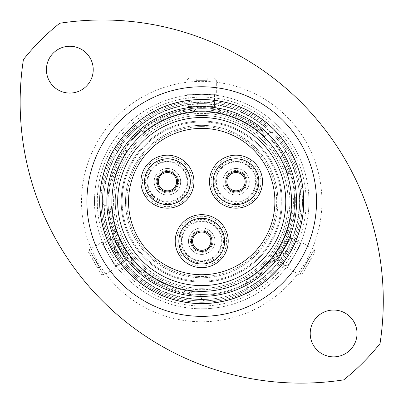 <?xml version="1.0" encoding="UTF-8"?>
<svg xmlns="http://www.w3.org/2000/svg" width="403" height="403" viewBox="0 0 403 403"><rect width="100%" height="100%" fill="white"/><g stroke="black" fill="none" stroke-linecap="round" stroke-linejoin="round"><path stroke-width="0.3" stroke-dasharray="2.02 1.51" d="M288.14 201.868A86.423 86.423 0 0 0 201.717 115.444A86.423 86.423 0 0 0 115.298 201.868A86.423 86.423 0 0 1 201.717 115.444A86.423 86.423 0 0 1 288.14 201.868A86.423 86.423 0 0 1 201.717 288.291A86.423 86.423 0 0 1 115.298 201.868A86.423 86.423 0 0 1 201.717 115.444A86.423 86.423 0 0 1 288.14 201.868A86.423 86.423 0 0 1 201.717 288.291A86.423 86.423 0 0 1 115.298 201.868A86.423 86.423 0 0 1 201.717 115.444A86.423 86.423 0 0 1 288.14 201.868A86.423 86.423 0 0 1 201.717 288.291A86.423 86.423 0 0 1 115.298 201.868A86.423 86.423 0 0 0 201.717 288.291A86.423 86.423 0 0 0 288.14 201.868A86.423 86.423 0 0 0 201.717 115.444A86.423 86.423 0 0 0 115.298 201.868A86.423 86.423 0 0 0 201.717 288.291A86.423 86.423 0 0 0 288.14 201.868A86.423 86.423 0 0 0 201.717 115.444A86.423 86.423 0 0 0 115.298 201.868A86.423 86.423 0 0 0 201.717 288.291A86.423 86.423 0 0 0 288.14 201.868M113.57 201.56A88.151 88.151 0 0 1 201.717 113.409A88.151 88.151 0 0 1 289.868 201.56A88.151 88.151 0 0 1 201.717 289.707A88.151 88.151 0 0 1 113.57 201.56A88.151 88.151 0 0 1 201.717 113.409A88.151 88.151 0 0 1 289.868 201.56A88.151 88.151 0 0 1 201.717 289.707A88.151 88.151 0 0 1 113.57 201.56M94.483 201.56A107.233 107.233 0 0 1 201.717 94.322A107.233 107.233 0 0 1 308.955 201.56A107.233 107.233 0 0 1 201.717 308.794A107.233 107.233 0 0 1 94.483 201.56A107.233 107.233 0 0 1 201.717 94.322A107.233 107.233 0 0 1 308.955 201.56A107.233 107.233 0 0 1 201.717 308.794A107.233 107.233 0 0 1 94.483 201.56A107.233 107.233 0 0 1 201.717 94.322A107.233 107.233 0 0 1 308.955 201.56A107.233 107.233 0 0 1 201.717 308.794A107.233 107.233 0 0 1 94.483 201.56A107.233 107.233 0 0 1 201.717 94.322A107.233 107.233 0 0 1 308.955 201.56A107.233 107.233 0 0 1 201.717 308.794A107.233 107.233 0 0 1 94.483 201.56A107.233 107.233 0 0 0 201.717 308.794A107.233 107.233 0 0 0 308.955 201.56M303.555 201.56A101.833 101.833 0 0 0 201.717 99.722A101.833 101.833 0 0 0 99.884 201.56A101.833 101.833 0 0 1 201.717 99.722A101.833 101.833 0 0 1 303.555 201.56A101.833 101.833 0 0 1 201.717 303.394A101.833 101.833 0 0 1 99.884 201.56A101.833 101.833 0 0 0 201.717 303.394A101.833 101.833 0 0 0 303.555 201.56A101.833 101.833 0 0 1 201.717 303.394A101.833 101.833 0 0 1 99.884 201.56M284.306 152.903L285.45 151.442A3.889 3.889 0 0 0 285.798 149.835A3.889 3.889 0 0 1 284.306 152.903L279.954 156.299A90.383 90.383 0 0 1 287.702 173.703L293.137 172.741L287.702 173.703A90.383 90.383 0 0 0 279.954 156.299L284.306 152.903M292.104 201.56A90.383 90.383 0 0 1 285.742 234.858A90.383 90.383 0 0 0 292.044 198.326L297.479 197.369L299.177 196.619A3.889 3.889 0 0 0 300.693 193.536A3.889 3.889 0 0 1 297.479 197.369L292.044 198.326A90.383 90.383 0 0 1 245.81 280.458L247.291 286.402L245.81 280.458A90.383 90.383 0 0 0 272.569 257.678L280.412 246.994L285.742 234.858L287.777 229.196A21.606 21.606 0 0 1 290.845 237.463L277.375 260.791L290.845 237.463L300.588 243.09M201.893 299.142A3.889 3.889 0 0 0 205.223 300.809A99.314 99.314 0 0 0 245.22 290.835A3.889 3.889 0 0 0 247.382 287.802L247.407 287.339A3.889 3.889 0 0 1 245.22 290.835A99.314 99.314 0 0 1 205.223 300.809A3.889 3.889 0 0 1 201.314 297.862L201.893 299.142A97.586 97.586 0 0 1 104.201 205.132L105.954 205.732L111.455 206.21L105.954 205.732A3.889 3.889 0 0 1 102.407 201.868A99.314 99.314 0 0 1 103.969 184.01A99.314 99.314 0 0 0 102.407 201.868A3.889 3.889 0 0 0 104.201 205.132M102.851 243.09L112.593 237.463A21.606 21.606 0 0 1 115.661 229.191L117.691 234.858A90.383 90.383 0 0 1 111.455 206.21A90.383 90.383 0 0 0 199.828 291.923L201.314 297.862L199.828 291.923A90.383 90.383 0 0 1 130.869 257.678C139.639 267.501 131.695 260.318 123.444 246.752C115.832 232.874 113.56 222.315 117.691 234.858L123.026 246.994L130.869 257.678L134.753 262.267A21.606 21.606 0 0 1 126.063 260.791L112.593 237.463L126.063 260.791L116.321 266.413M108.85 255.175C118.336 269.763 118.336 269.763 108.85 255.175C118.336 269.763 118.336 269.763 108.85 255.175C100.962 239.669 100.962 239.669 108.85 255.175C100.962 239.669 100.962 239.669 108.85 255.175M285.742 234.858C289.868 222.345 287.616 232.823 279.994 246.752C271.783 260.278 263.774 267.527 272.569 257.678A90.383 90.383 0 0 1 245.81 280.458M287.117 266.413L277.375 260.791A21.606 21.606 0 0 1 268.675 262.267L272.569 257.678M294.588 255.175C302.477 239.669 302.477 239.669 294.588 255.175C302.477 239.669 302.477 239.669 294.588 255.175C285.102 269.763 285.102 269.763 294.588 255.175C285.102 269.763 285.102 269.763 294.588 255.175M215.187 95.173L215.187 106.422A21.606 21.606 0 0 1 220.819 113.213L214.895 112.14A90.383 90.383 0 0 1 264.559 136.597A90.383 90.383 0 0 0 143.564 132.37L139.458 128.678L137.826 127.801A3.889 3.889 0 0 0 134.214 128.713A3.889 3.889 0 0 1 139.458 128.678L143.564 132.37A90.383 90.383 0 0 1 188.544 112.14C175.648 114.825 185.843 111.535 201.717 111.173C217.539 111.52 227.821 114.835 214.895 112.14L201.717 110.689L188.544 112.14L182.63 113.213A21.606 21.606 0 0 1 188.251 106.422L215.187 106.422L188.251 106.422L188.251 95.173M201.717 94.322C184.342 95.244 184.342 95.244 201.717 94.322C184.342 95.244 184.342 95.244 201.717 94.322C219.091 95.244 219.091 95.244 201.717 94.322C219.091 95.244 219.091 95.244 201.717 94.322M20.15 102.256A280.871 280.871 0 0 1 23.414 59.558A227.937 227.937 0 0 1 59.72 23.253A280.871 280.871 0 0 1 380.024 343.558A227.937 227.937 0 0 1 343.719 379.863A280.871 280.871 0 0 1 20.15 102.256M46.416 69.664A23.404 23.404 0 0 1 69.825 46.259A23.404 23.404 0 0 1 93.229 69.664A23.404 23.404 0 0 1 69.825 93.068A23.404 23.404 0 0 1 46.416 69.664M310.209 333.452A23.404 23.404 0 0 1 333.613 310.048A23.404 23.404 0 0 1 357.018 333.452A23.404 23.404 0 0 1 333.613 356.862A23.404 23.404 0 0 1 310.209 333.452M300.683 193.213A99.314 99.314 0 0 0 297.57 175.557A99.314 99.314 0 0 1 300.683 193.213A3.889 3.889 0 0 1 300.693 193.536A3.889 3.889 0 0 0 300.683 193.213A99.314 99.314 0 0 1 201.717 300.87A99.314 99.314 0 0 1 102.407 201.56A99.314 99.314 0 0 1 201.717 102.246A99.314 99.314 0 0 1 245.22 290.835M285.178 147.73A99.314 99.314 0 0 0 274.141 133.6A99.314 99.314 0 0 1 285.178 147.73A3.889 3.889 0 0 1 285.798 149.835A3.889 3.889 0 0 0 285.178 147.73A99.314 99.314 0 0 1 297.57 175.557A3.889 3.889 0 0 0 294.991 172.867L293.137 172.741A3.889 3.889 0 0 1 297.57 175.557M134.214 128.713A99.314 99.314 0 0 0 122.22 142.037A99.314 99.314 0 0 1 274.141 133.6A3.889 3.889 0 0 0 270.604 132.436L268.912 133.197L264.559 136.597L268.912 133.197A3.889 3.889 0 0 1 274.141 133.6M100.967 201.56A100.755 100.755 0 0 1 201.717 100.805A100.755 100.755 0 0 1 302.472 201.56A100.755 100.755 0 0 0 201.717 100.805A100.755 100.755 0 0 0 100.967 201.56A100.755 100.755 0 0 0 201.717 302.31A100.755 100.755 0 0 0 302.472 201.56A100.755 100.755 0 0 1 201.717 302.31A100.755 100.755 0 0 1 100.967 201.56A100.755 100.755 0 0 0 201.717 302.31A100.755 100.755 0 0 0 302.472 201.56A100.755 100.755 0 0 1 201.717 302.31A100.755 100.755 0 0 1 100.967 201.56M303.771 201.56A102.05 102.05 0 0 1 201.717 303.61A102.05 102.05 0 0 1 99.667 201.56A102.05 102.05 0 0 1 201.717 99.506A102.05 102.05 0 0 1 303.771 201.56M294.623 201.56A92.902 92.902 0 0 1 201.717 294.462A92.902 92.902 0 0 1 108.815 201.56A92.902 92.902 0 0 1 201.717 108.654A92.902 92.902 0 0 1 294.623 201.56A92.902 92.902 0 0 1 201.717 294.462A92.902 92.902 0 0 1 108.815 201.56A92.902 92.902 0 0 1 201.717 108.654A92.902 92.902 0 0 1 294.623 201.56M306.144 201.56A104.427 104.427 0 0 1 201.717 305.983A104.427 104.427 0 0 1 97.294 201.56A104.427 104.427 0 0 1 201.717 97.133A104.427 104.427 0 0 1 306.144 201.56A104.427 104.427 0 0 1 201.717 305.983A104.427 104.427 0 0 1 97.294 201.56A104.427 104.427 0 0 1 201.717 97.133A104.427 104.427 0 0 1 306.144 201.56M247.407 287.339L247.291 286.402A3.889 3.889 0 0 1 247.407 287.339M299.177 196.619A97.586 97.586 0 0 1 247.382 287.802M122.139 201.56A79.582 79.582 0 0 1 201.717 121.978A79.582 79.582 0 0 1 281.299 201.56A79.582 79.582 0 0 0 201.717 121.978A79.582 79.582 0 0 0 122.139 201.56A79.582 79.582 0 0 0 201.717 281.138A79.582 79.582 0 0 0 281.299 201.56A79.582 79.582 0 0 1 201.717 281.138A79.582 79.582 0 0 1 122.139 201.56M117.671 201.56A84.046 84.046 0 0 1 201.717 117.515A84.046 84.046 0 0 1 285.762 201.56A84.046 84.046 0 0 1 201.717 285.606A84.046 84.046 0 0 1 117.671 201.56M137.826 127.801A97.586 97.586 0 0 1 270.604 132.436M122.22 142.037A3.889 3.889 0 0 0 121.686 145.725L122.729 147.256L126.829 150.954L122.729 147.256A3.889 3.889 0 0 1 122.22 142.037A99.314 99.314 0 0 0 103.969 184.01A3.889 3.889 0 0 1 108.135 180.821L113.636 181.3A90.383 90.383 0 0 1 126.829 150.954A90.383 90.383 0 0 0 113.636 181.3L108.135 180.821L106.301 181.103A97.586 97.586 0 0 1 121.686 145.725M106.301 181.103A3.889 3.889 0 0 0 103.969 184.01M285.45 151.442A97.586 97.586 0 0 1 294.991 172.867M103.773 201.56A97.944 97.944 0 0 0 201.717 299.505A97.944 97.944 0 0 0 299.666 201.56A97.944 97.944 0 0 0 201.717 103.611A97.944 97.944 0 0 0 103.773 201.56A97.944 97.944 0 0 0 201.717 299.505A97.944 97.944 0 0 0 299.666 201.56A97.944 97.944 0 0 0 201.717 103.611A97.944 97.944 0 0 0 103.773 201.56A97.944 97.944 0 0 0 201.717 299.505A97.944 97.944 0 0 0 299.666 201.56A97.944 97.944 0 0 0 201.717 103.611A97.944 97.944 0 0 0 103.773 201.56M125.524 201.56A76.197 76.197 0 0 0 201.717 277.753A76.197 76.197 0 0 0 277.914 201.56A76.197 76.197 0 0 0 201.717 125.363A76.197 76.197 0 0 0 125.524 201.56A76.197 76.197 0 0 0 201.717 277.753A76.197 76.197 0 0 0 277.914 201.56A76.197 76.197 0 0 0 201.717 125.363A76.197 76.197 0 0 0 125.524 201.56A76.197 76.197 0 0 1 201.717 125.363A76.197 76.197 0 0 1 277.914 201.56A76.197 76.197 0 0 0 201.717 125.363A76.197 76.197 0 0 0 125.524 201.56M275.048 253.875L281.239 252.218L285.349 245.095L288.996 247.2L284.886 254.323L288.996 247.2L288.976 251.935L284.886 254.323L281.239 252.218L285.349 245.095L283.692 238.903L275.048 253.875L283.692 238.903M270.121 262.408A22.613 22.613 0 0 0 277.823 260.303L288.18 266.277L300.996 244.072L290.644 238.097L277.823 260.303L290.644 238.097A22.613 22.613 0 0 0 288.619 230.37L270.121 262.408L288.619 230.37M302.164 274.317L314.955 252.167L302.164 274.317L299.666 274.987L314.285 249.669L301.897 242.515L287.279 267.839L301.897 242.515M314.955 252.167L314.285 249.669L299.666 274.987L287.279 267.839M309.423 257.421L303.953 266.902L309.423 257.421L311.297 258.504L305.822 267.98L311.297 258.504M303.953 266.902L305.822 267.98M300.996 244.072L288.18 266.277M119.746 238.903L118.089 245.095L122.2 252.218L118.553 254.323L114.442 247.2L118.553 254.323L114.462 251.935L114.442 247.2L118.089 245.095L122.2 252.218L128.391 253.875L119.746 238.903L128.391 253.875M114.82 230.37A22.613 22.613 0 0 0 112.795 238.097L102.443 244.072L115.258 266.277L125.615 260.303L112.795 238.097L125.615 260.303A22.613 22.613 0 0 0 133.317 262.408L114.82 230.37L133.317 262.408M88.484 252.167L101.274 274.317L88.484 252.167L89.154 249.669L103.773 274.987L116.16 267.839L101.541 242.515L116.16 267.839M101.274 274.317L103.773 274.987L89.154 249.669L101.541 242.515M99.486 266.902L94.015 257.421L99.486 266.902L97.617 267.98L92.141 258.504L97.617 267.98M94.015 257.421L92.141 258.504M115.258 266.277L102.443 244.072M210.361 111.893L205.827 107.364L197.606 107.364L197.606 103.153L205.827 103.153L197.606 103.153L201.717 100.8L205.827 103.153L205.827 107.364L197.606 107.364L193.077 111.893L210.361 111.893L193.077 111.893M220.214 111.893A22.613 22.613 0 0 0 214.537 106.276L214.537 94.322L188.901 94.322L188.901 106.276L214.537 106.276L188.901 106.276A22.613 22.613 0 0 0 183.224 111.893L220.214 111.893L183.224 111.893M214.512 78.192L188.926 78.192L214.512 78.192L216.34 80.021L187.098 80.021L187.098 94.322L216.34 94.322L187.098 94.322M188.926 78.192L187.098 80.021L216.34 80.021L216.34 94.322M196.246 80.353L207.192 80.353L196.246 80.353L196.246 78.192L207.192 78.192L196.246 78.192M207.192 80.353L207.192 78.192M188.901 94.322L214.537 94.322M274.891 201.56A73.17 73.17 0 0 0 201.717 128.386A73.17 73.17 0 0 0 128.547 201.56A73.17 73.17 0 0 0 201.717 274.73A73.17 73.17 0 0 0 274.891 201.56A73.17 73.17 0 0 0 201.717 128.386A73.17 73.17 0 0 0 128.547 201.56A73.17 73.17 0 0 0 201.717 274.73A73.17 73.17 0 0 0 274.891 201.56A73.17 73.17 0 0 1 201.717 274.73A73.17 73.17 0 0 1 128.547 201.56A73.17 73.17 0 0 1 201.717 128.386A73.17 73.17 0 0 1 274.891 201.56M285.838 201.56A84.116 84.116 0 0 1 201.717 285.677A84.116 84.116 0 0 1 117.6 201.56A84.116 84.116 0 0 0 201.717 285.677A84.116 84.116 0 0 0 285.838 201.56A84.116 84.116 0 0 0 201.717 117.439A84.116 84.116 0 0 0 117.6 201.56A84.116 84.116 0 0 1 201.717 117.439A84.116 84.116 0 0 1 285.838 201.56M149.825 171.597A20.311 20.311 0 0 1 177.572 164.167A20.311 20.311 0 0 1 185.002 191.909A20.311 20.311 0 0 1 157.261 199.339A20.311 20.311 0 0 1 149.825 171.597A20.311 20.311 0 0 1 177.572 164.167A20.311 20.311 0 0 1 185.002 191.909A20.311 20.311 0 0 1 157.261 199.339A20.311 20.311 0 0 1 149.825 171.597M155.941 175.129A13.254 13.254 0 0 1 174.041 170.278A13.254 13.254 0 0 1 178.892 188.377A13.254 13.254 0 0 1 160.792 193.228A13.254 13.254 0 0 1 155.941 175.129A13.254 13.254 0 0 1 174.041 170.278A13.254 13.254 0 0 1 178.892 188.377A13.254 13.254 0 0 1 160.792 193.228A13.254 13.254 0 0 1 155.941 175.129M253.613 171.597A20.311 20.311 0 0 1 246.178 199.339A20.311 20.311 0 0 1 218.436 191.909A20.311 20.311 0 0 1 225.866 164.167A20.311 20.311 0 0 1 253.613 171.597A20.311 20.311 0 0 1 246.178 199.339A20.311 20.311 0 0 1 218.436 191.909A20.311 20.311 0 0 1 225.866 164.167A20.311 20.311 0 0 1 253.613 171.597M247.497 175.129A13.254 13.254 0 0 1 242.646 193.228A13.254 13.254 0 0 1 224.547 188.377A13.254 13.254 0 0 1 229.398 170.278A13.254 13.254 0 0 1 247.497 175.129A13.254 13.254 0 0 1 242.646 193.228A13.254 13.254 0 0 1 224.547 188.377A13.254 13.254 0 0 1 229.398 170.278A13.254 13.254 0 0 1 247.497 175.129M201.717 261.476A20.311 20.311 0 0 1 181.41 241.17A20.311 20.311 0 0 1 201.717 220.859A20.311 20.311 0 0 1 222.028 241.17A20.311 20.311 0 0 1 201.717 261.476A20.311 20.311 0 0 1 181.41 241.17A20.311 20.311 0 0 1 201.717 220.859A20.311 20.311 0 0 1 222.028 241.17A20.311 20.311 0 0 1 201.717 261.476M201.717 254.419A13.254 13.254 0 0 1 188.468 241.17A13.254 13.254 0 0 1 201.717 227.917A13.254 13.254 0 0 1 214.97 241.17A13.254 13.254 0 0 1 201.717 254.419A13.254 13.254 0 0 1 188.468 241.17A13.254 13.254 0 0 1 201.717 227.917A13.254 13.254 0 0 1 214.97 241.17A13.254 13.254 0 0 1 201.717 254.419M188.972 194.201A24.89 24.89 0 0 0 179.864 160.198A24.89 24.89 0 0 0 145.856 169.305A24.89 24.89 0 0 0 154.969 203.308A24.89 24.89 0 0 0 188.972 194.201M148.516 170.842A21.822 21.822 0 0 1 178.328 162.857A21.822 21.822 0 0 1 186.312 192.664A21.822 21.822 0 0 1 156.505 200.649A21.822 21.822 0 0 1 148.516 170.842M214.467 194.201A24.89 24.89 0 0 0 248.47 203.308A24.89 24.89 0 0 0 257.577 169.305A24.89 24.89 0 0 0 223.574 160.198A24.89 24.89 0 0 0 214.467 194.201M254.923 170.842A21.822 21.822 0 0 1 246.933 200.649A21.822 21.822 0 0 1 217.126 192.664A21.822 21.822 0 0 1 225.111 162.857A21.822 21.822 0 0 1 254.923 170.842M201.717 216.275A24.89 24.89 0 0 0 176.826 241.17A24.89 24.89 0 0 0 201.717 266.061A24.89 24.89 0 0 0 226.612 241.17A24.89 24.89 0 0 0 201.717 216.275M201.717 262.988A21.822 21.822 0 0 1 179.899 241.17A21.822 21.822 0 0 1 201.717 219.348A21.822 21.822 0 0 1 223.539 241.17A21.822 21.822 0 0 1 201.717 262.988M201.717 276.529A74.973 74.973 0 0 0 276.69 201.56A74.973 74.973 0 0 0 201.717 126.587A74.973 74.973 0 0 1 276.69 201.56A74.973 74.973 0 0 1 201.717 276.529A74.973 74.973 0 0 1 126.749 201.56A74.973 74.973 0 0 1 201.717 126.587A74.973 74.973 0 0 0 126.749 201.56A74.973 74.973 0 0 0 201.717 276.529M176.585 181.682A9.148 9.148 0 0 1 167.436 190.826A9.148 9.148 0 0 1 158.293 181.682A9.148 9.148 0 0 1 167.436 172.534A9.148 9.148 0 0 1 176.585 181.682A9.148 9.148 0 0 0 167.436 172.534A9.148 9.148 0 0 0 158.293 181.682M245.145 181.682A9.148 9.148 0 0 1 236.002 190.826A9.148 9.148 0 0 1 226.854 181.682A9.148 9.148 0 0 1 236.002 172.534A9.148 9.148 0 0 1 245.145 181.682A9.148 9.148 0 0 0 236.002 172.534A9.148 9.148 0 0 0 226.854 181.682M190.483 181.682A23.047 23.047 0 0 0 167.436 158.636A23.047 23.047 0 0 0 144.39 181.682A23.047 23.047 0 0 1 167.436 158.636A23.047 23.047 0 0 1 190.483 181.682A23.047 23.047 0 0 1 167.436 204.729A23.047 23.047 0 0 1 144.39 181.682A23.047 23.047 0 0 0 167.436 204.729A23.047 23.047 0 0 0 190.483 181.682A23.047 23.047 0 0 1 167.436 204.729A23.047 23.047 0 0 1 144.39 181.682M259.043 181.682A23.047 23.047 0 0 0 236.002 158.636A23.047 23.047 0 0 0 212.955 181.682A23.047 23.047 0 0 1 236.002 158.636A23.047 23.047 0 0 1 259.043 181.682A23.047 23.047 0 0 1 236.002 204.729A23.047 23.047 0 0 1 212.955 181.682A23.047 23.047 0 0 0 236.002 204.729A23.047 23.047 0 0 0 259.043 181.682A23.047 23.047 0 0 1 236.002 204.729A23.047 23.047 0 0 1 212.955 181.682M140.934 181.682A26.502 26.502 0 0 1 167.436 155.18A26.502 26.502 0 0 1 193.939 181.682A26.502 26.502 0 0 1 167.436 208.185A26.502 26.502 0 0 1 140.934 181.682A26.502 26.502 0 0 0 167.436 208.185A26.502 26.502 0 0 0 193.939 181.682M209.495 181.682A26.502 26.502 0 0 1 236.002 155.18A26.502 26.502 0 0 1 262.504 181.682A26.502 26.502 0 0 1 236.002 208.185A26.502 26.502 0 0 1 209.495 181.682A26.502 26.502 0 0 0 236.002 208.185A26.502 26.502 0 0 0 262.504 181.682M210.865 241.17A9.148 9.148 0 0 1 201.717 250.313A9.148 9.148 0 0 1 192.574 241.17A9.148 9.148 0 0 1 201.717 232.022A9.148 9.148 0 0 1 210.865 241.17A9.148 9.148 0 0 0 201.717 232.022A9.148 9.148 0 0 0 192.574 241.17M224.763 241.17A23.047 23.047 0 0 0 201.717 218.124A23.047 23.047 0 0 0 178.675 241.17A23.047 23.047 0 0 1 201.717 218.124A23.047 23.047 0 0 1 224.763 241.17A23.047 23.047 0 0 1 201.717 264.212A23.047 23.047 0 0 1 178.675 241.17A23.047 23.047 0 0 0 201.717 264.212A23.047 23.047 0 0 0 224.763 241.17A23.047 23.047 0 0 1 201.717 264.212A23.047 23.047 0 0 1 178.675 241.17M175.214 241.17A26.502 26.502 0 0 1 201.717 214.668A26.502 26.502 0 0 1 228.224 241.17A26.502 26.502 0 0 1 201.717 267.673A26.502 26.502 0 0 1 175.214 241.17A26.502 26.502 0 0 0 201.717 267.673A26.502 26.502 0 0 0 228.224 241.17M321.916 201.56A120.2 120.2 0 0 0 201.717 81.361A120.2 120.2 0 0 0 81.522 201.56A120.2 120.2 0 0 0 201.717 321.755A120.2 120.2 0 0 0 321.916 201.56M293.339 198.1A91.683 91.683 0 0 1 246.137 281.762M214.895 112.14A90.383 90.383 0 0 1 264.559 136.597M143.564 132.37A90.383 90.383 0 0 1 188.544 112.14M142.586 131.494A91.683 91.683 0 0 1 265.597 135.786M279.954 156.299A90.383 90.383 0 0 1 287.702 173.703M280.992 155.493A91.683 91.683 0 0 1 288.996 173.471M113.636 181.3A90.383 90.383 0 0 1 126.829 150.954M112.326 181.189A91.683 91.683 0 0 1 125.857 150.072M117.691 234.858A90.383 90.383 0 0 1 111.455 206.21M199.828 291.923A90.383 90.383 0 0 1 130.869 257.678M200.155 293.228A91.683 91.683 0 0 1 110.145 206.099M102.407 201.868A99.314 99.314 0 0 0 205.223 300.809M108.095 201.56A93.622 93.622 0 0 0 201.717 295.182A93.622 93.622 0 0 0 295.344 201.56A93.622 93.622 0 0 0 201.717 107.933A93.622 93.622 0 0 0 108.095 201.56A93.622 93.622 0 0 0 201.717 295.182A93.622 93.622 0 0 0 295.344 201.56A93.622 93.622 0 0 0 201.717 107.933A93.622 93.622 0 0 0 108.095 201.56M121.202 201.56A80.514 80.514 0 0 0 201.717 282.075A80.514 80.514 0 0 0 282.236 201.56A80.514 80.514 0 0 0 201.717 121.041A80.514 80.514 0 0 0 121.202 201.56A80.514 80.514 0 0 0 201.717 282.075A80.514 80.514 0 0 0 282.236 201.56A80.514 80.514 0 0 0 201.717 121.041A80.514 80.514 0 0 0 121.202 201.56M156.243 181.682A11.193 11.193 0 0 0 167.436 192.876A11.193 11.193 0 0 0 178.63 181.682A11.193 11.193 0 0 0 167.436 170.489A11.193 11.193 0 0 0 156.243 181.682M224.803 181.682A11.193 11.193 0 0 0 236.002 192.876A11.193 11.193 0 0 0 247.195 181.682A11.193 11.193 0 0 0 236.002 170.489A11.193 11.193 0 0 0 224.803 181.682M147.805 181.682A19.631 19.631 0 0 1 167.436 162.046A19.631 19.631 0 0 1 187.073 181.682A19.631 19.631 0 0 1 167.436 201.314A19.631 19.631 0 0 1 147.805 181.682M216.366 181.682A19.631 19.631 0 0 1 236.002 162.046A19.631 19.631 0 0 1 255.633 181.682A19.631 19.631 0 0 1 236.002 201.314A19.631 19.631 0 0 1 216.366 181.682M190.523 241.17A11.193 11.193 0 0 0 201.717 252.364A11.193 11.193 0 0 0 212.915 241.17A11.193 11.193 0 0 0 201.717 229.977A11.193 11.193 0 0 0 190.523 241.17M182.085 241.17A19.631 19.631 0 0 1 201.717 221.534A19.631 19.631 0 0 1 221.353 241.17A19.631 19.631 0 0 1 201.717 260.801A19.631 19.631 0 0 1 182.085 241.17"/><path stroke-width="0.6" d="M106.871 201.56A94.846 94.846 0 0 0 201.717 296.406A94.846 94.846 0 0 0 296.568 201.56A94.846 94.846 0 0 0 201.717 106.709A94.846 94.846 0 0 0 106.871 201.56M303.771 201.56A102.05 102.05 0 0 1 201.717 303.61A102.05 102.05 0 0 1 99.667 201.56A102.05 102.05 0 0 1 201.717 99.506A102.05 102.05 0 0 1 303.771 201.56M117.671 201.56A84.046 84.046 0 0 0 201.717 285.606A84.046 84.046 0 0 0 285.762 201.56A84.046 84.046 0 0 0 201.717 117.515A84.046 84.046 0 0 0 117.671 201.56A84.046 84.046 0 0 1 201.717 117.515A84.046 84.046 0 0 1 285.762 201.56M23.414 59.558A280.871 280.871 0 0 0 343.719 379.863A227.937 227.937 0 0 0 380.024 343.558A280.871 280.871 0 0 0 59.72 23.253A227.937 227.937 0 0 0 23.414 59.558M93.229 69.664A23.404 23.404 0 0 0 69.825 46.259A23.404 23.404 0 0 0 46.416 69.664A23.404 23.404 0 0 0 69.825 93.068A23.404 23.404 0 0 0 93.229 69.664M357.018 333.452A23.404 23.404 0 0 0 333.613 310.048A23.404 23.404 0 0 0 310.209 333.452A23.404 23.404 0 0 0 333.613 356.862A23.404 23.404 0 0 0 357.018 333.452M158.293 181.682A9.148 9.148 0 0 0 167.436 190.826A9.148 9.148 0 0 0 176.585 181.682A9.148 9.148 0 0 0 167.436 172.534A9.148 9.148 0 0 0 158.293 181.682A9.148 9.148 0 0 1 167.436 172.534A9.148 9.148 0 0 1 176.585 181.682M226.854 181.682A9.148 9.148 0 0 0 236.002 190.826A9.148 9.148 0 0 0 245.145 181.682A9.148 9.148 0 0 0 236.002 172.534A9.148 9.148 0 0 0 226.854 181.682A9.148 9.148 0 0 1 236.002 172.534A9.148 9.148 0 0 1 245.145 181.682M140.934 181.682A26.502 26.502 0 0 1 167.436 155.18A26.502 26.502 0 0 1 193.939 181.682A26.502 26.502 0 0 1 167.436 208.185A26.502 26.502 0 0 1 140.934 181.682M209.495 181.682A26.502 26.502 0 0 1 236.002 155.18A26.502 26.502 0 0 1 262.504 181.682A26.502 26.502 0 0 1 236.002 208.185A26.502 26.502 0 0 1 209.495 181.682M192.574 241.17A9.148 9.148 0 0 0 201.717 250.313A9.148 9.148 0 0 0 210.865 241.17A9.148 9.148 0 0 0 201.717 232.022A9.148 9.148 0 0 0 192.574 241.17A9.148 9.148 0 0 1 201.717 232.022A9.148 9.148 0 0 1 210.865 241.17M175.214 241.17A26.502 26.502 0 0 1 201.717 214.668A26.502 26.502 0 0 1 228.224 241.17A26.502 26.502 0 0 1 201.717 267.673A26.502 26.502 0 0 1 175.214 241.17M274.891 201.56A73.17 73.17 0 0 1 201.717 274.73A73.17 73.17 0 0 1 128.547 201.56A73.17 73.17 0 0 1 201.717 128.386A73.17 73.17 0 0 1 274.891 201.56M86.922 201.56A114.8 114.8 0 0 1 201.717 86.761A114.8 114.8 0 0 1 316.516 201.56A114.8 114.8 0 0 1 201.717 316.355A114.8 114.8 0 0 1 86.922 201.56M291.525 201.56A89.809 89.809 0 0 1 201.717 291.364A89.809 89.809 0 0 1 111.913 201.56A89.809 89.809 0 0 1 201.717 111.752A89.809 89.809 0 0 1 291.525 201.56M177.663 181.682A10.226 10.226 0 0 1 167.436 191.909A10.226 10.226 0 0 1 157.21 181.682A10.226 10.226 0 0 1 167.436 171.456A10.226 10.226 0 0 1 177.663 181.682M246.228 181.682A10.226 10.226 0 0 1 236.002 191.909A10.226 10.226 0 0 1 225.771 181.682A10.226 10.226 0 0 1 236.002 171.456A10.226 10.226 0 0 1 246.228 181.682M190.266 181.682A22.83 22.83 0 0 0 167.436 158.853A22.83 22.83 0 0 0 144.606 181.682A22.83 22.83 0 0 0 167.436 204.512A22.83 22.83 0 0 0 190.266 181.682M258.832 181.682A22.83 22.83 0 0 0 236.002 158.853A22.83 22.83 0 0 0 213.172 181.682A22.83 22.83 0 0 0 236.002 204.512A22.83 22.83 0 0 0 258.832 181.682M211.948 241.17A10.226 10.226 0 0 1 201.717 251.396A10.226 10.226 0 0 1 191.49 241.17A10.226 10.226 0 0 1 201.717 230.944A10.226 10.226 0 0 1 211.948 241.17M224.547 241.17A22.83 22.83 0 0 0 201.717 218.34A22.83 22.83 0 0 0 178.887 241.17A22.83 22.83 0 0 0 201.717 264A22.83 22.83 0 0 0 224.547 241.17"/></g></svg>
